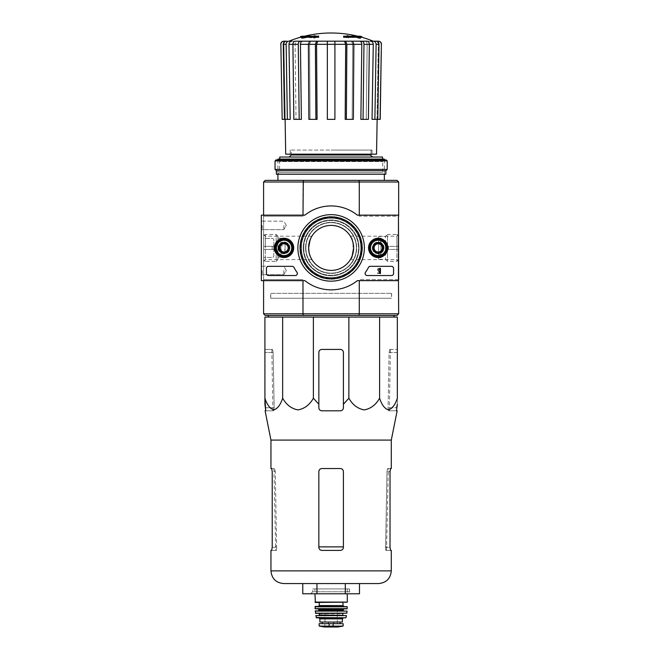 <?xml version="1.0" encoding="UTF-8"?>
<svg xmlns="http://www.w3.org/2000/svg" width="660" height="660" viewBox="0 0 660 660"><rect width="100%" height="100%" fill="white"/><g stroke="black" fill="none" stroke-linecap="round" stroke-linejoin="round"><path stroke-width="0.49" stroke-dasharray="3.3 2.47" d="M348.868 317.08L397.337 317.08L397.337 398.219C395.191 404.811 392.238 408.705 388.476 409.893C384.706 408.73 381.744 404.836 379.599 398.219C375.878 404.811 370.772 408.705 364.254 409.893C357.72 408.73 352.588 404.836 348.868 398.219L348.868 317.08L264.916 317.08L264.916 398.219C267.069 404.836 270.031 408.73 273.801 409.893C277.563 408.705 280.516 404.811 282.653 398.219L282.653 317.08M268.595 317.08L393.649 317.08L268.595 317.08M300.424 36.655L306.628 36.655L306.628 37.265L300.424 37.265M318.64 37.265L318.64 36.82L307.882 36.82A110.468 9.628 90 0 1 308.319 36.044A109.651 71.214 -90 0 1 309.812 35.953A110.781 9.652 -90 0 0 309.268 37.042A110.352 109.939 90 0 0 303.014 38.387A107.233 69.638 90 0 0 301.496 38.478A110.674 110.253 -90 0 1 306.628 37.265M318.64 36.201L318.64 36.82M304.466 36.201A112.571 112.571 0 0 0 302.065 36.82L302.065 36.201L307.882 36.201L307.882 36.82M307.882 36.201A110.468 9.628 90 0 1 308.319 35.434L308.319 36.044M308.319 35.434A109.651 71.214 -90 0 1 309.812 35.343L309.812 35.953M309.812 35.343A110.781 9.652 -90 0 0 309.268 36.424L309.268 37.042M309.268 36.424A110.352 109.939 90 0 0 303.014 37.768L303.014 38.387M303.014 37.768A107.233 69.638 90 0 0 301.496 37.867L301.496 38.478M301.496 37.867A110.674 110.253 -90 0 1 306.628 36.655M343.612 36.201L343.612 37.265M361.828 37.265L355.624 37.265L355.624 36.655L361.828 36.655M355.624 36.655A110.674 110.253 90 0 1 360.748 37.867L360.748 38.478A107.233 69.638 -90 0 0 359.238 38.387A110.352 109.939 -90 0 0 352.976 37.042A110.781 9.652 90 0 0 352.44 35.953A109.651 71.214 90 0 1 353.933 36.044A110.468 9.628 -90 0 1 354.37 36.82L343.612 36.82M355.624 37.265A110.674 110.253 90 0 1 360.748 38.478M360.748 37.867A107.233 69.638 -90 0 0 359.238 37.768L359.238 38.387M359.238 37.768A110.352 109.939 -90 0 0 352.976 36.424L352.976 37.042M352.976 36.424A110.781 9.652 90 0 0 352.44 35.343L352.44 35.953M352.44 35.343A109.651 71.214 90 0 1 353.933 35.434L353.933 36.044M353.933 35.434A110.468 9.628 -90 0 1 354.37 36.201L354.37 36.82M354.37 36.201L360.187 36.201L360.187 36.82A112.571 112.571 0 0 0 357.786 36.201M348.521 35.673L348.521 37.546A108.809 108.809 0 0 0 346.888 37.298L346.888 35.425A110.657 110.657 0 0 1 348.521 35.673L348.521 38.164A108.809 108.809 0 0 0 346.888 37.909L346.888 36.044A110.657 110.657 0 0 1 348.521 36.292M346.888 35.425L346.888 36.044M348.521 37.546L348.521 38.164M346.888 37.298L346.888 37.909M313.731 35.673A110.657 110.657 0 0 1 315.364 35.425L315.364 36.094A109.989 109.989 0 0 1 318.64 35.673L318.64 36.044A109.626 109.626 0 0 0 315.364 36.473L315.364 37.298A108.809 108.809 0 0 0 313.731 37.546L313.731 36.721A109.626 109.626 0 0 0 310.456 37.298L310.456 36.919A109.989 109.989 0 0 1 313.731 36.349L313.731 36.292A110.657 110.657 0 0 1 315.364 36.044L315.364 36.712A109.989 109.989 0 0 1 318.64 36.283L318.64 36.663A109.626 109.626 0 0 0 315.364 37.084L315.364 37.909A108.809 108.809 0 0 0 313.731 38.164L313.731 37.331A109.626 109.626 0 0 0 310.456 37.909L310.456 37.538A109.989 109.989 0 0 1 313.731 36.96L313.731 36.292M313.731 36.349L313.731 36.96M315.364 35.425L315.364 36.044M315.364 36.094L315.364 36.712M318.64 35.673L318.64 36.283M318.64 36.044L318.64 36.663M315.364 36.473L315.364 37.084M315.364 37.298L315.364 37.909M313.731 37.546L313.731 38.164M313.731 36.721L313.731 37.331M310.456 37.298L310.456 37.909M310.456 36.919L310.456 37.538M288.94 41.184C287.191 41.374 286.242 42.413 286.093 44.311C286.242 42.413 287.191 41.374 288.94 41.184L375.218 41.184C377.116 41.374 378.139 42.413 378.304 44.311L376.984 119.369L372.042 119.369L374.946 119.369L372.042 119.369L373.263 44.311C373.106 42.413 372.166 41.374 370.417 41.184L373.263 41.184C375.004 41.374 375.952 42.413 376.109 44.311L379.005 44.311L377.792 119.369M287.034 41.184C285.137 41.374 284.113 42.413 283.948 44.311C284.113 42.413 285.145 41.374 287.034 41.184L283.948 41.184C282.059 41.374 281.036 42.413 280.871 44.311L282.043 119.369M302.626 41.184C301.29 41.374 300.564 42.413 300.448 44.311L301.373 119.369L293.84 119.369L296.018 119.369L293.84 119.369L292.916 44.311C293.032 42.413 293.758 41.374 295.094 41.184L370.417 41.184M381.381 44.311C381.216 42.422 380.193 41.382 378.304 41.184L375.218 41.184C377.108 41.374 378.139 42.413 378.304 44.311L376.159 44.311L374.946 119.369L376.159 44.311C376.01 42.413 375.061 41.374 373.312 41.184C375.061 41.374 376.01 42.413 376.159 44.311L378.304 44.311L376.984 119.369L380.069 119.369L381.521 44.311M364.98 41.184C366.316 41.374 367.042 42.413 367.158 44.311C367.042 42.413 366.316 41.374 364.98 41.184L367.158 41.184C368.495 41.374 369.221 42.413 369.336 44.311L368.412 119.369L360.88 119.369L366.234 119.369L360.88 119.369L361.804 44.311C361.688 42.413 360.962 41.374 359.626 41.184M351.499 41.184L352.679 44.311L351.499 41.184L352.679 41.184L353.859 44.311L353.356 119.369L345.18 119.369L352.176 119.369L345.18 119.369L345.683 44.311L344.503 41.184M317.749 41.184L316.569 44.311L317.072 119.369L310.076 119.369L309.573 44.311L308.393 44.311L309.573 41.184L310.753 41.184L309.573 44.311L310.076 119.369L317.072 119.369L308.897 119.369L308.393 44.311L315.389 44.311L315.892 119.369M286.093 41.184C284.344 41.374 283.396 42.413 283.247 44.311L286.143 44.311C286.3 42.413 287.24 41.374 288.989 41.184L297.272 41.184C295.936 41.374 295.21 42.413 295.094 44.311L296.018 119.369L295.094 44.311C295.21 42.413 295.936 41.374 297.272 41.184M361.804 41.184C363.14 41.374 363.866 42.413 363.982 44.311L369.336 44.311L367.158 44.311L366.234 119.369L367.158 44.311L373.263 44.311M345.683 41.184L346.863 44.311L353.859 44.311L352.679 44.311L352.176 119.369L352.679 44.311L361.804 44.311M327.335 119.369L334.909 119.369L327.335 119.369L327.335 44.311L327.335 119.369L327.335 44.311L334.909 44.311L334.909 119.369L327.335 119.369M345.683 44.311L334.909 44.311L334.909 41.184L334.909 119.369L334.909 41.184M327.335 41.184L327.335 44.311L327.335 41.184M291.835 41.184C290.087 41.374 289.138 42.413 288.989 44.311L290.202 119.369L282.183 119.369M287.306 119.369L286.093 44.311L287.306 119.369M285.268 119.369L283.948 44.311L285.268 119.369M284.46 119.369L283.247 44.311M286.143 44.311L287.364 119.369M288.989 44.311L298.271 44.311L299.195 119.369M298.271 44.311C298.386 42.413 299.112 41.374 300.448 41.184M300.448 44.311L309.573 44.311L310.753 41.184M315.389 44.311L316.569 41.184M346.36 119.369L346.863 44.311M363.058 119.369L363.982 44.311M379.005 44.311C378.856 42.413 377.908 41.374 376.159 41.184M374.888 119.369L376.109 44.311M291.217 150.067L371.036 150.067L291.217 150.067L291.217 154.984L371.036 154.984M265.337 247.904L265.337 236.189L265.337 247.904M310.109 239.819L311.899 236.189L309.078 243.342M309.07 252.409L311.899 259.611C310.736 258.943 309.639 255.04 308.616 247.904A22.514 22.514 0 0 1 342.383 228.401A22.514 22.514 0 0 1 342.383 267.399A22.514 22.514 0 0 1 308.616 247.904A22.514 22.514 0 0 1 342.383 228.401A22.514 22.514 0 0 1 342.383 267.399A22.514 22.514 0 0 1 308.616 247.904A22.514 22.514 0 0 0 342.383 267.399A22.514 22.514 0 0 0 342.383 228.401A22.514 22.514 0 0 0 308.616 247.904A22.514 22.514 0 0 0 342.383 267.399A22.514 22.514 0 0 0 342.383 228.401A22.514 22.514 0 0 0 308.616 247.904A22.514 22.514 0 0 1 342.383 228.401A22.514 22.514 0 0 1 342.383 267.399A22.514 22.514 0 0 1 308.616 247.904M396.916 247.904L396.916 236.189L396.916 247.904M352.135 255.981L350.353 259.611C353.983 260.378 353.966 235.422 350.353 236.189C351.516 236.866 352.613 240.768 353.636 247.904M263.587 280.649L263.587 279.625L302.981 279.625L263.587 279.625L302.981 279.625L263.587 279.625L263.587 216.183L263.587 313.805L265.221 315.447L303.311 315.447L302.981 313.805L359.271 313.805L358.941 315.447L303.311 315.447M358.941 315.447L397.031 315.447L398.665 313.805L398.665 279.625L359.271 279.625L359.271 280.649M398.665 279.625L359.271 279.625L398.665 279.625L398.665 182.003L302.981 182.003L303.311 180.362L358.941 180.362L359.271 216.183L398.459 216.183M277.909 180.362L384.343 180.362L277.909 180.362M358.941 180.362L397.031 180.362L398.665 182.003M302.981 215.152L302.981 216.183L263.587 216.183L263.587 182.003L265.221 180.362L303.311 180.362M299.813 247.904A31.317 31.317 0 0 1 346.78 220.786A31.317 31.317 0 0 1 346.78 275.022A31.317 31.317 0 0 1 299.813 247.904A31.317 31.317 0 0 1 346.78 220.786A31.317 31.317 0 0 1 346.78 275.022A31.317 31.317 0 0 1 299.813 247.904M373.082 247.904A5.115 5.115 0 0 1 380.754 243.474A5.115 5.115 0 0 1 380.754 252.334A5.115 5.115 0 0 1 373.082 247.904A5.115 5.115 0 0 1 380.754 243.474A5.115 5.115 0 0 1 380.754 252.334A5.115 5.115 0 0 1 373.082 247.904M278.933 247.904A5.115 5.115 0 0 1 286.613 243.474A5.115 5.115 0 0 1 286.613 252.334A5.115 5.115 0 0 1 278.933 247.904A5.115 5.115 0 0 1 286.613 243.474A5.115 5.115 0 0 1 286.613 252.334A5.115 5.115 0 0 1 278.933 247.904M263.587 313.805L302.981 313.805L302.981 280.649M398.665 313.805L359.271 313.805L359.271 279.625L398.459 279.625M359.271 215.152L359.271 216.183L398.665 216.183M263.587 215.152L263.587 216.183L302.981 216.183L263.587 216.183L302.981 216.183L302.981 182.003L263.587 182.003M398.665 247.904L398.665 234.44L398.665 247.904M263.587 247.904L263.587 234.44L263.587 247.904M279.823 247.904A4.232 4.232 0 0 1 286.168 244.241A4.232 4.232 0 0 1 286.168 251.567A4.232 4.232 0 0 1 279.823 247.904A4.232 4.232 0 0 1 286.168 244.241A4.232 4.232 0 0 1 286.168 251.567A4.232 4.232 0 0 1 279.823 247.904A4.232 4.232 0 0 1 286.168 244.241A4.232 4.232 0 0 1 286.168 251.567A4.232 4.232 0 0 1 279.823 247.904A4.232 4.232 0 0 1 284.056 243.672A4.232 4.232 0 0 1 288.28 247.904A4.232 4.232 0 0 1 284.056 252.136A4.232 4.232 0 0 1 279.823 247.904M373.972 247.904A4.232 4.232 0 0 1 380.317 244.241A4.232 4.232 0 0 1 380.317 251.567A4.232 4.232 0 0 1 373.972 247.904A4.232 4.232 0 0 1 380.317 244.241A4.232 4.232 0 0 1 380.317 251.567A4.232 4.232 0 0 1 373.972 247.904A4.232 4.232 0 0 1 380.317 244.241A4.232 4.232 0 0 1 380.317 251.567A4.232 4.232 0 0 1 373.972 247.904A4.232 4.232 0 0 1 378.197 243.672A4.232 4.232 0 0 1 382.429 247.904A4.232 4.232 0 0 1 378.197 252.136A4.232 4.232 0 0 1 373.972 247.904M300.424 247.904A30.698 30.698 0 0 1 346.475 221.314A30.698 30.698 0 0 1 346.475 274.494A30.698 30.698 0 0 1 300.424 247.904A30.698 30.698 0 0 1 346.475 221.314A30.698 30.698 0 0 1 346.475 274.494A30.698 30.698 0 0 1 300.424 247.904A30.698 30.698 0 0 1 346.475 221.314A30.698 30.698 0 0 1 346.475 274.494A30.698 30.698 0 0 1 300.424 247.904A30.698 30.698 0 0 1 346.475 221.314A30.698 30.698 0 0 1 346.475 274.494A30.698 30.698 0 0 1 300.424 247.904A30.698 30.698 0 0 1 346.475 221.314A30.698 30.698 0 0 1 346.475 274.494A30.698 30.698 0 0 1 300.424 247.904M277.909 159.893L277.909 174.224L384.343 174.224L277.909 174.224L279.576 172.557L382.676 172.557L279.576 172.557L279.576 161.56L382.676 161.56L279.576 161.56L277.909 159.893L384.343 159.893L277.909 159.893M277.909 159.076L384.343 159.076M289.171 157.03L373.082 157.03L289.171 157.03M279.757 157.03L382.495 157.03M279.757 159.076L382.495 159.076L279.757 159.076M285.714 154.168L376.538 154.168M331.122 154.168L372.058 154.168L331.122 154.168M331.122 150.067L372.058 150.067L331.122 150.067M265.749 410.817L273.628 410.817L272.893 410.817L273.628 410.817L274.147 407.748L273.158 352.489L272.539 349.421L264.916 349.421L264.916 352.489L264.916 349.421L272.539 349.421L273.158 352.489L274.147 407.748L273.628 410.817L265.097 410.817M318.846 404.25L318.846 352.489A3.069 3.069 0 0 1 321.915 349.421C320.059 349.594 319.036 350.617 318.846 352.489L318.846 404.25L313.385 398.219C309.672 404.811 304.557 408.705 298.039 409.893C291.505 408.73 286.382 404.836 282.653 398.219M313.385 398.219L313.385 317.08M379.599 398.219L379.599 317.08M397.337 352.489L397.337 404.25L397.337 349.421L397.337 352.489L389.095 352.489L389.713 349.421L389.095 352.489L388.105 407.748L388.624 410.817L389.359 410.817L388.624 410.817L388.105 407.748L389.095 352.489L397.337 352.489M348.868 398.219L343.406 404.25L343.406 352.489C343.216 350.617 342.193 349.594 340.337 349.421A3.069 3.069 0 0 1 343.406 352.489L343.406 404.25M321.915 349.421L340.337 349.421C342.193 349.594 343.216 350.617 343.406 352.489L343.406 407.748C343.225 409.604 342.202 410.627 340.337 410.817L321.915 410.817C320.05 410.627 319.027 409.604 318.846 407.748C319.036 409.621 320.059 410.644 321.915 410.817C320.059 410.644 319.036 409.621 318.846 407.748L318.846 352.489C319.036 350.617 320.059 349.594 321.915 349.421L340.337 349.421L321.915 349.421M359.486 593.794L316.948 593.794L316.948 583.564L345.304 583.564L302.767 583.564L359.486 583.564M318.846 471.603L318.846 547.33L318.846 471.603C319.036 469.73 320.059 468.707 321.915 468.534C320.059 468.707 319.036 469.73 318.846 471.603L318.846 547.33C319.036 549.202 320.059 550.226 321.915 550.407C320.059 550.226 319.036 549.202 318.846 547.33C319.036 549.211 320.059 550.234 321.915 550.407L340.337 550.407C342.193 550.226 343.216 549.202 343.406 547.33C343.216 549.202 342.193 550.226 340.337 550.407C342.193 550.234 343.216 549.202 343.406 547.33L343.406 471.603C343.216 469.73 342.193 468.707 340.337 468.534C342.193 468.707 343.216 469.73 343.406 471.603L343.406 547.33L343.406 471.603C343.216 469.73 342.193 468.707 340.337 468.534L321.915 468.534C320.059 468.707 319.036 469.73 318.846 471.603M271.664 550.407L276.482 550.407L276.631 546.876L276.482 550.407L270.955 550.407M270.955 468.534L274.642 468.534L271.664 468.534L272.217 471.603L275.286 471.603L276.631 546.876L275.286 471.603L274.642 468.534L275.286 471.603L272.217 471.603L272.217 547.33L276.647 547.33L272.217 547.33M385.621 546.876L386.966 471.603L385.605 547.33L385.621 546.876L386.983 546.876L385.621 546.876M387.61 468.534L386.966 471.603L387.61 468.534L390.588 468.534L387.61 468.534M385.77 550.407L385.605 547.33L385.77 550.407L390.588 550.407L385.77 550.407M391.298 550.407L390.588 550.407L390.035 547.33L385.605 547.33L390.035 547.33L390.035 471.603L386.966 471.603L390.035 471.603M390.588 468.534L391.298 468.534M397.155 410.817L388.624 410.817L396.503 410.817L396.627 407.748L388.105 407.748L396.627 407.748M270.955 440.088L391.298 440.088M389.713 349.421L397.337 349.421L389.713 349.421M340.337 410.817C342.193 410.644 343.216 409.621 343.406 407.748C343.216 409.621 342.193 410.644 340.337 410.817M316.948 593.794L302.767 593.794M345.304 593.794L345.304 583.564M312.708 588.91L349.544 588.91L312.708 588.91L312.708 591.748L349.544 591.748L312.708 591.748L310.662 593.794L351.59 593.794L310.662 593.794M270.649 298.254L391.603 298.254L270.649 298.254L270.649 293.337L391.603 293.337L270.649 293.337M270.748 293.337L391.504 293.337L270.748 293.337L270.748 298.254L391.504 298.254L270.748 298.254M398.459 280.649L398.459 215.152L357.357 215.152A41.959 41.959 0 0 0 304.895 215.152L261.335 215.152L261.335 280.649L304.895 280.649A41.959 41.959 0 0 0 357.357 280.649L398.459 280.649L398.459 215.152L357.357 215.152A41.959 41.959 0 0 0 304.895 215.152L261.335 215.152L261.335 280.649L304.895 280.649A41.959 41.959 0 0 0 357.357 280.649L398.459 280.649L357.357 280.649A41.959 41.959 0 0 1 304.895 280.649L261.335 280.649L261.335 215.152L304.895 215.152A41.959 41.959 0 0 1 357.357 215.152L398.459 215.152L398.459 280.649M261.335 225.39L261.335 230.505L261.335 225.39M261.335 270.418L261.335 275.534L261.335 270.418M372.314 247.904A5.882 5.882 0 0 0 381.142 252.995A5.882 5.882 0 0 0 381.142 242.806A5.882 5.882 0 0 0 372.314 247.904A5.882 5.882 0 0 1 381.142 242.806A5.882 5.882 0 0 1 381.142 252.995A5.882 5.882 0 0 1 372.314 247.904M278.165 247.904A5.882 5.882 0 0 0 286.993 252.995A5.882 5.882 0 0 0 286.993 242.806A5.882 5.882 0 0 0 278.165 247.904A5.882 5.882 0 0 1 286.993 242.806A5.882 5.882 0 0 1 286.993 252.995A5.882 5.882 0 0 1 278.165 247.904M393.343 273.488L393.343 268.373A2.046 2.046 0 0 0 391.298 266.326L370.078 266.326A2.046 2.046 0 0 0 368.272 267.415A41.959 41.959 0 0 1 365.26 272.299A2.046 2.046 0 0 0 366.927 275.534L391.298 275.534A2.046 2.046 0 0 0 393.343 273.488L393.343 268.373A2.046 2.046 0 0 0 391.298 266.326L370.078 266.326A2.046 2.046 0 0 0 368.272 267.415A41.959 41.959 0 0 1 365.26 272.299A2.046 2.046 0 0 0 366.927 275.534L391.298 275.534A2.046 2.046 0 0 0 393.343 273.488M268.496 275.534L295.07 275.534A2.046 2.046 0 0 0 296.744 272.299A42.166 42.166 0 0 1 293.758 267.424A2.046 2.046 0 0 0 291.943 266.326L268.496 266.326A2.046 2.046 0 0 0 266.45 268.373L266.45 273.488A2.046 2.046 0 0 0 268.496 275.534L295.07 275.534A2.046 2.046 0 0 0 296.744 272.299A42.166 42.166 0 0 1 293.758 267.424A2.046 2.046 0 0 0 291.943 266.326L268.496 266.326A2.046 2.046 0 0 0 266.45 268.373L266.45 273.488A2.046 2.046 0 0 0 268.496 275.534A2.046 2.046 0 0 1 266.45 273.488L266.45 268.373A2.046 2.046 0 0 1 268.496 266.326L292.174 266.326A2.046 2.046 0 0 1 293.98 267.415A41.959 41.959 0 0 0 296.992 272.299A2.046 2.046 0 0 1 295.325 275.534L268.496 275.534M297.866 247.904A33.256 33.256 0 0 0 347.754 276.705A33.256 33.256 0 0 0 347.754 219.103A33.256 33.256 0 0 0 297.866 247.904M368.552 247.904A9.644 9.644 0 0 0 383.023 256.253A9.644 9.644 0 0 0 383.023 239.547A9.644 9.644 0 0 0 368.552 247.904M274.411 247.904A9.644 9.644 0 0 0 288.874 256.253A9.644 9.644 0 0 0 288.874 239.547A9.644 9.644 0 0 0 274.411 247.904M274.948 247.904A9.108 9.108 0 0 0 288.61 255.791A9.108 9.108 0 0 0 288.61 240.017A9.108 9.108 0 0 0 274.948 247.904M278.528 247.904A5.527 5.527 0 0 0 286.811 252.689A5.527 5.527 0 0 0 286.811 243.119A5.527 5.527 0 0 0 278.528 247.904A5.527 5.527 0 0 1 286.811 243.119A5.527 5.527 0 0 1 286.811 252.689A5.527 5.527 0 0 1 278.528 247.904M369.088 247.904A9.108 9.108 0 0 0 382.75 255.791A9.108 9.108 0 0 0 382.75 240.017A9.108 9.108 0 0 0 369.088 247.904M372.677 247.904A5.527 5.527 0 0 0 380.96 252.689A5.527 5.527 0 0 0 380.96 243.119A5.527 5.527 0 0 0 372.677 247.904A5.527 5.527 0 0 1 380.96 243.119A5.527 5.527 0 0 1 380.96 252.689A5.527 5.527 0 0 1 372.677 247.904M300.127 247.904A30.995 30.995 0 0 0 346.624 274.75A30.995 30.995 0 0 0 346.624 221.059A30.995 30.995 0 0 0 300.127 247.904A30.995 30.995 0 0 0 346.624 274.75A30.995 30.995 0 0 0 346.624 221.059A30.995 30.995 0 0 0 300.127 247.904A30.995 30.995 0 0 1 346.624 221.059A30.995 30.995 0 0 1 346.624 274.75A30.995 30.995 0 0 1 300.127 247.904M283.849 270.418L283.849 274.651L283.849 270.418M262.218 270.418L262.218 274.651L262.218 270.418M283.849 225.39L283.849 229.622L283.849 225.39M262.218 225.39L262.218 229.622L262.218 225.39M380.366 273.488L378.271 269.882A0.61 0.61 0 0 1 378.667 269A0.61 0.61 0 0 1 379.426 269.602L380.045 269.602A1.229 1.229 0 0 0 378.493 268.414A1.229 1.229 0 0 0 377.751 270.212L379.615 272.869L377.586 272.869L377.586 273.488L380.366 273.488L378.271 269.882A0.61 0.61 0 0 1 378.667 269A0.61 0.61 0 0 1 379.426 269.602L380.045 269.602A1.229 1.229 0 0 0 378.493 268.414A1.229 1.229 0 0 0 377.751 270.212L379.615 272.869L377.586 272.869L377.586 273.488L380.366 273.488M374.104 250.264L378.197 252.632L382.297 250.264L382.297 245.536L378.197 243.177L374.104 245.536L374.104 250.264A4.727 4.727 0 0 0 382.297 250.264A4.727 4.727 0 0 0 378.197 243.177A4.727 4.727 0 0 0 374.104 250.264L374.104 245.536L378.197 243.177L382.297 245.536L382.297 250.264L380.242 251.452A4.092 4.092 0 0 0 380.242 244.357A4.092 4.092 0 0 0 374.104 247.904A4.092 4.092 0 0 0 376.15 251.452L374.104 250.264M378.197 240.224A7.673 7.673 0 0 0 371.555 251.74A7.673 7.673 0 0 0 384.846 251.74A7.673 7.673 0 0 0 378.197 240.224M378.197 239.2A8.695 8.695 0 0 0 370.664 252.252A8.695 8.695 0 0 0 385.729 252.252A8.695 8.695 0 0 0 378.197 239.2A8.695 8.695 0 0 0 370.664 252.252A8.695 8.695 0 0 0 385.729 252.252A8.695 8.695 0 0 0 378.197 239.2M378.197 239.456A8.44 8.44 0 0 0 370.887 252.12A8.44 8.44 0 0 0 385.514 252.12A8.44 8.44 0 0 0 378.197 239.456M378.197 242.682A5.222 5.222 0 0 0 373.684 250.511A5.222 5.222 0 0 0 382.717 250.511A5.222 5.222 0 0 0 378.197 242.682M378.197 242.789A5.115 5.115 0 0 0 373.766 250.462A5.115 5.115 0 0 0 382.627 250.462A5.115 5.115 0 0 0 378.197 242.789A5.115 5.115 0 0 0 373.766 250.462A5.115 5.115 0 0 0 382.627 250.462A5.115 5.115 0 0 0 378.197 242.789M378.197 243.787A4.117 4.117 0 0 0 374.641 249.959A4.117 4.117 0 0 0 381.76 249.959A4.117 4.117 0 0 0 378.197 243.787M376.15 251.452A4.092 4.092 0 0 0 380.242 251.452L378.197 252.632L376.15 251.452M279.955 250.264L284.056 252.632L288.148 250.264L288.148 245.536L284.056 243.177L279.955 245.536L279.955 250.264A4.727 4.727 0 0 0 288.148 250.264A4.727 4.727 0 0 0 284.056 243.177A4.727 4.727 0 0 0 279.955 250.264L279.955 245.536L284.056 243.177L288.148 245.536L288.148 250.264L286.102 251.452A4.092 4.092 0 0 0 286.102 244.357A4.092 4.092 0 0 0 279.955 247.904A4.092 4.092 0 0 0 282.001 251.452L279.955 250.264M284.056 240.224A7.673 7.673 0 0 0 277.406 251.74A7.673 7.673 0 0 0 290.697 251.74A7.673 7.673 0 0 0 284.056 240.224M284.056 239.2A8.695 8.695 0 0 0 276.515 252.252A8.695 8.695 0 0 0 291.588 252.252A8.695 8.695 0 0 0 284.056 239.2A8.695 8.695 0 0 0 276.515 252.252A8.695 8.695 0 0 0 291.588 252.252A8.695 8.695 0 0 0 284.056 239.2M284.056 239.456A8.44 8.44 0 0 0 276.738 252.12A8.44 8.44 0 0 0 291.365 252.12A8.44 8.44 0 0 0 284.056 239.456M284.056 242.682A5.222 5.222 0 0 0 279.535 250.511A5.222 5.222 0 0 0 288.568 250.511A5.222 5.222 0 0 0 284.056 242.682M284.056 242.789A5.115 5.115 0 0 0 279.617 250.462A5.115 5.115 0 0 0 288.486 250.462A5.115 5.115 0 0 0 284.056 242.789A5.115 5.115 0 0 0 279.617 250.462A5.115 5.115 0 0 0 288.486 250.462A5.115 5.115 0 0 0 284.056 242.789M284.056 243.787A4.117 4.117 0 0 0 280.492 249.959A4.117 4.117 0 0 0 287.611 249.959A4.117 4.117 0 0 0 284.056 243.787M282.001 251.452A4.092 4.092 0 0 0 286.102 251.452L284.056 252.632L282.001 251.452M391.504 266.326A2.046 2.046 0 0 1 393.55 268.373L393.55 273.488A2.046 2.046 0 0 1 391.504 275.534L367.183 275.534A2.046 2.046 0 0 1 365.508 272.299A42.166 42.166 0 0 0 368.495 267.424A2.046 2.046 0 0 1 370.31 266.326L391.504 266.326M379.838 268.373L380.449 268.373L380.449 273.488L379.838 273.488L379.838 269.371L379.219 269.396L379.838 268.373M378.197 256.6A8.695 8.695 0 0 1 370.664 243.556A8.695 8.695 0 0 1 385.729 243.556A8.695 8.695 0 0 1 378.197 256.6M378.197 256.344A8.44 8.44 0 0 1 370.887 243.68A8.44 8.44 0 0 1 385.514 243.68A8.44 8.44 0 0 1 378.197 256.344M378.197 253.118A5.222 5.222 0 0 1 373.684 245.297A5.222 5.222 0 0 1 382.717 245.297A5.222 5.222 0 0 1 378.197 253.118M378.197 253.019A5.115 5.115 0 0 1 373.766 245.347A5.115 5.115 0 0 1 382.627 245.347A5.115 5.115 0 0 1 378.197 253.019A5.115 5.115 0 0 1 373.766 245.347A5.115 5.115 0 0 1 382.627 245.347A5.115 5.115 0 0 1 378.197 253.019M378.197 252.013A4.117 4.117 0 0 1 374.641 245.85A4.117 4.117 0 0 1 381.76 245.85A4.117 4.117 0 0 1 378.197 252.013M284.056 256.6A8.695 8.695 0 0 1 276.515 243.556A8.695 8.695 0 0 1 291.588 243.556A8.695 8.695 0 0 1 284.056 256.6M284.056 256.344A8.44 8.44 0 0 1 276.738 243.68A8.44 8.44 0 0 1 291.365 243.68A8.44 8.44 0 0 1 284.056 256.344M284.056 253.118A5.222 5.222 0 0 1 279.535 245.297A5.222 5.222 0 0 1 288.568 245.297A5.222 5.222 0 0 1 284.056 253.118M284.056 253.019A5.115 5.115 0 0 1 279.617 245.347A5.115 5.115 0 0 1 288.486 245.347A5.115 5.115 0 0 1 284.056 253.019A5.115 5.115 0 0 1 279.617 245.347A5.115 5.115 0 0 1 288.486 245.347A5.115 5.115 0 0 1 284.056 253.019M284.056 252.013A4.117 4.117 0 0 1 280.492 245.85A4.117 4.117 0 0 1 287.611 245.85A4.117 4.117 0 0 1 284.056 252.013M276.07 159.893L386.183 159.893M275.047 160.916L387.205 160.916M275.047 169.414L387.205 169.414M276.375 170.742L385.877 170.742M276.375 174.224L385.877 174.224M285.079 249.95L285.079 245.858L285.079 249.95L273.817 249.95L273.817 245.858L273.817 249.95M273.817 246.37L263.587 246.37L273.817 246.37L263.587 246.37L263.587 238.384L272.184 238.384A1.633 1.633 0 0 1 273.817 240.025L273.817 249.439L263.587 249.439L273.817 249.439L263.587 249.439L263.587 238.384L272.184 238.384A1.633 1.633 0 0 1 273.817 240.025L273.817 246.37L263.587 246.37L263.587 257.416L263.587 249.439L273.817 249.439L273.817 255.783A1.633 1.633 0 0 1 272.184 257.416L263.587 257.416L272.184 257.416A1.633 1.633 0 0 0 273.817 255.783L273.817 246.37M263.587 259.611L263.587 236.189L263.587 259.611L265.337 261.368L265.337 234.44L265.337 261.368L276.161 261.368L276.161 234.44L276.161 261.368L277.909 259.611L277.909 236.189L277.909 259.611M285.079 252.202L285.079 243.606L285.079 252.202L280.978 252.202L280.978 243.606L280.978 252.202M280.978 257.623L280.978 238.177L280.978 257.623L277.909 257.623L277.909 238.177L277.909 257.623M398.665 236.189L398.665 259.611L398.665 236.189L396.916 234.44L396.916 261.368L396.916 234.44L387.527 234.44L387.527 261.368L387.527 234.44L385.522 236.445L385.522 259.363L385.522 236.445L378.609 236.445L378.609 259.363L378.609 236.445M398.665 246.37L398.665 249.439L398.665 246.37L388.435 246.37L388.435 249.439L398.665 249.439L388.435 249.439L388.435 246.37L398.665 246.37M378.609 238.078L378.609 257.73L378.609 238.078L380.96 238.078L380.96 257.73L380.96 238.078M380.96 241.453L380.96 254.347L380.96 241.453L378.609 241.453L378.609 254.347L378.609 241.453M319.102 625.82L329.134 626.389L342.895 626.117M319.102 623.675L343.15 623.675M328.226 622.042L340.048 622.042L328.226 622.042L328.226 623.675L340.048 623.675L328.226 623.675M319.869 622.042L342.383 622.042M314.96 588.91L347.292 588.91L314.96 588.91L314.96 593.794M315.364 602.489L346.888 602.489M319.258 602.489L342.994 602.489L319.258 602.489M318.433 606.383L343.819 606.383L318.433 606.383M315.364 606.383L346.879 606.383M318.029 608.833L347.036 608.833M318.64 610.888L343.612 610.888L318.64 610.888M315.381 610.888L346.871 610.888M315.612 613.338L346.64 613.338M319.052 613.338L343.2 613.338L319.052 613.338M319.052 615.384L343.2 615.384M316 615.384L346.252 615.384M316.585 617.842L345.667 617.842M318.846 617.842L343.406 617.842L318.846 617.842M324.984 608.635L337.268 608.635L324.984 608.635L324.984 623.774L337.268 623.774L324.984 623.774L324.679 626.728L337.573 626.728L324.316 626.992L337.936 626.992M316.569 44.311L327.335 44.311M283.948 44.311L286.093 44.311L283.948 44.311M300.836 247.904A30.294 30.294 0 0 1 346.269 221.669A30.294 30.294 0 0 1 346.269 274.139A30.294 30.294 0 0 1 300.836 247.904A30.294 30.294 0 0 1 346.269 221.669A30.294 30.294 0 0 1 346.269 274.139A30.294 30.294 0 0 1 300.836 247.904M301.108 247.904A30.014 30.014 0 0 1 346.137 221.909A30.014 30.014 0 0 1 346.137 273.9A30.014 30.014 0 0 1 301.108 247.904A30.014 30.014 0 0 1 346.137 221.909A30.014 30.014 0 0 1 346.137 273.9A30.014 30.014 0 0 1 301.108 247.904M301.397 247.904A29.725 29.725 0 0 1 345.988 222.156A29.725 29.725 0 0 1 345.988 273.644A29.725 29.725 0 0 1 301.397 247.904A29.725 29.725 0 0 1 345.988 222.156A29.725 29.725 0 0 1 345.988 273.644A29.725 29.725 0 0 1 301.397 247.904M303.204 247.904A27.918 27.918 0 0 1 345.089 223.724A27.918 27.918 0 0 1 345.089 272.085A27.918 27.918 0 0 1 303.204 247.904A27.918 27.918 0 0 1 345.089 223.724A27.918 27.918 0 0 1 345.089 272.085A27.918 27.918 0 0 1 303.204 247.904M303.781 247.904A27.34 27.34 0 0 1 344.792 224.227A27.34 27.34 0 0 1 344.792 271.582A27.34 27.34 0 0 1 303.781 247.904A27.34 27.34 0 0 1 344.792 224.227A27.34 27.34 0 0 1 344.792 271.582A27.34 27.34 0 0 1 303.781 247.904M305.588 247.904A25.534 25.534 0 0 1 343.893 225.786A25.534 25.534 0 0 1 343.893 270.014A25.534 25.534 0 0 1 305.588 247.904A25.534 25.534 0 0 1 343.893 225.786A25.534 25.534 0 0 1 343.893 270.014A25.534 25.534 0 0 1 305.588 247.904M305.885 247.904A25.245 25.245 0 0 1 343.745 226.042A25.245 25.245 0 0 1 343.745 269.767A25.245 25.245 0 0 1 305.885 247.904A25.245 25.245 0 0 1 343.745 226.042A25.245 25.245 0 0 1 343.745 269.767A25.245 25.245 0 0 1 305.885 247.904M318.846 546.876L343.406 546.876M276.631 546.876L275.269 546.876L276.631 546.876M270.955 570.867L391.298 570.867M274.147 407.748L265.625 407.748L274.147 407.748M273.158 352.489L264.916 352.489L273.158 352.489M272.184 246.37L272.184 249.439L272.184 246.37M329.134 626.389L329.134 623.675M333.118 626.389L333.118 623.675M314.96 602.085L347.292 602.085M319.258 605.558L342.994 605.558M314.96 606.796L347.292 606.796M315.01 608.644L347.242 608.644M319.052 609.856L343.2 609.856M319.052 610.475L343.2 610.475M315.175 611.111L347.077 611.111M315.406 613.165L346.846 613.165M319.457 613.75L342.796 613.75M319.457 614.98L342.796 614.98M315.802 615.631L346.45 615.631M316.181 617.521L346.063 617.521M319.869 618.865L342.383 618.865M334.026 623.675L334.026 622.042M333.696 623.675L333.696 622.042M328.556 623.675L328.556 622.042M319.358 626.117L320.611 626.117M371.036 150.067L371.036 154.168M263.587 261.368L265.337 259.611L311.899 259.611M263.587 234.44L265.337 236.189L311.899 236.189M350.353 259.611L396.916 259.611L398.665 261.368M350.353 236.189L396.916 236.189L398.665 234.44M384.343 159.893L384.343 174.224L382.676 172.557L382.676 161.56L384.343 159.893M290.194 150.067L290.194 154.168M372.058 150.067L372.058 154.168M273.9 468.534L275.715 550.407M386.537 550.407L388.352 468.534M389.359 410.817L390.431 349.421M272.893 410.817L271.821 349.421M349.544 588.91L349.544 591.748L351.59 593.794M391.603 293.337L391.603 298.254M391.504 293.337L391.504 298.254M286.291 270.418L283.849 266.186L262.218 266.186L261.335 265.303L262.218 266.186L283.849 266.186L286.291 270.418L283.849 274.651L262.218 274.651L261.335 275.534L262.218 274.651L283.849 274.651L286.291 270.418M286.291 225.39L283.849 221.158L262.218 221.158L261.335 220.275L262.218 221.158L283.849 221.158L286.291 225.39L283.849 229.622L262.218 229.622L261.335 230.505L262.218 229.622L283.849 229.622L286.291 225.39M273.817 245.858L285.079 245.858M280.978 243.606L285.079 243.606M277.909 238.177L280.978 238.177M277.909 236.189L276.161 234.44L265.337 234.44L263.587 236.189M398.665 259.611L396.916 261.368L387.527 261.368L385.522 259.363L378.609 259.363M380.96 257.73L378.609 257.73M380.96 254.347L378.609 254.347M347.292 588.91L347.292 593.794M337.268 608.635L337.268 623.774L337.879 627"/><path stroke-width="0.99" d="M282.653 317.08L264.916 317.08L264.916 398.219C267.061 404.811 270.014 408.705 273.776 409.893C277.546 408.73 280.508 404.836 282.653 398.219C286.366 404.811 291.481 408.705 297.998 409.893C304.532 408.73 309.664 404.836 313.385 398.219L313.385 317.08L282.653 317.08L282.653 398.219M313.385 398.219L318.846 404.25L318.846 407.748C319.019 409.604 320.05 410.627 321.915 410.817L340.337 410.817C342.202 410.627 343.225 409.604 343.406 407.748L343.406 404.25L348.868 398.219C352.58 404.811 357.695 408.705 364.204 409.893C370.738 408.73 375.87 404.836 379.599 398.219C381.736 404.811 384.689 408.705 388.451 409.893C392.221 408.73 395.183 404.836 397.337 398.219L397.337 317.08L313.385 317.08M300.424 37.265L318.64 37.265L318.64 36.655L300.424 36.655L300.424 37.265A112.571 112.571 0 0 0 288.981 41.184L288.94 41.184M318.64 36.655L318.64 36.201L302.065 36.201A112.571 112.571 0 0 0 300.424 36.655M361.828 36.655A112.571 112.571 0 0 0 360.187 36.201L343.612 36.201L343.612 37.265L361.828 37.265L361.828 36.655L343.612 36.655M364.98 41.184L297.272 41.184M280.871 44.311L282.183 119.369L280.871 44.311C281.036 42.413 282.059 41.374 283.948 41.184L287.034 41.184M300.448 41.184L295.094 41.184C293.758 41.374 293.032 42.413 292.916 44.311L293.84 119.369L301.373 119.369L300.448 44.311C300.564 42.413 301.29 41.374 302.626 41.184L300.448 41.184C299.112 41.374 298.386 42.413 298.271 44.311L288.989 44.311L290.202 119.369L287.364 119.369L286.143 44.311L283.247 44.311L284.46 119.369L287.364 119.369M310.753 41.184L302.626 41.184M316.569 41.184L309.573 41.184L308.393 44.311L308.897 119.369L317.072 119.369L316.569 44.311L317.749 41.184L316.569 41.184L315.389 44.311L300.448 44.311M344.503 41.184L345.683 44.311L345.18 119.369L353.356 119.369L353.859 44.311L352.679 41.184L317.749 41.184M359.626 41.184C360.962 41.374 361.688 42.413 361.804 44.311L360.88 119.369L368.412 119.369L369.336 44.311C369.221 42.413 368.495 41.374 367.158 41.184L351.499 41.184M370.417 41.184C372.166 41.374 373.106 42.413 373.263 44.311L372.042 119.369L380.209 119.369L381.381 44.311C381.216 42.413 380.193 41.374 378.304 41.184L373.263 41.184A112.571 112.571 0 0 0 361.828 37.265M381.381 44.311L380.069 119.369M376.159 41.184C377.908 41.374 378.856 42.413 379.005 44.311L376.109 44.311L374.888 119.369M377.792 119.369L379.005 44.311M376.109 44.311C375.952 42.413 375.004 41.374 373.263 41.184M373.263 44.311L363.982 44.311L363.058 119.369M363.982 44.311C363.866 42.413 363.14 41.374 361.804 41.184M361.804 44.311L346.863 44.311L346.36 119.369M346.863 44.311L345.683 41.184M327.335 119.369L334.909 119.369L334.909 44.311L327.335 44.311L327.335 119.369M334.909 41.184L334.909 44.311L345.683 44.311M327.335 44.311L327.335 41.184L327.335 44.311L316.569 44.311M315.892 119.369L315.389 44.311M299.195 119.369L298.271 44.311M288.989 41.184C287.24 41.374 286.3 42.413 286.143 44.311M288.989 44.311C289.138 42.413 290.087 41.374 291.835 41.184M283.247 44.311C283.396 42.413 284.344 41.374 286.093 41.184M282.183 119.369L284.46 119.369M291.217 154.168L291.217 154.984L289.171 157.03M309.078 243.342L308.616 247.904L310.109 239.819M308.616 247.904A22.514 22.514 0 0 1 342.383 228.401A22.514 22.514 0 0 1 342.383 267.399A22.514 22.514 0 0 1 308.616 247.904L309.07 252.409M353.636 247.904L352.135 255.981M398.459 279.625L398.665 313.805L397.031 315.447L265.221 315.447L263.587 313.805L263.587 280.649M358.941 315.447L359.271 313.805L302.981 313.805L303.311 315.447M358.941 180.362L397.031 180.362L398.665 182.003L359.271 182.003L358.941 180.362L303.311 180.362L302.981 215.152M359.271 215.152L359.271 182.003L263.587 182.003L263.587 215.152M303.311 180.362L265.221 180.362L263.587 182.003M302.981 280.649L302.981 313.805L263.587 313.805M359.271 280.649L359.271 313.805L398.665 313.805M398.459 216.183L398.665 279.625M398.665 182.003L398.665 216.183M384.343 159.893L384.343 159.076L277.909 159.076L277.909 159.893M277.909 174.224L277.909 180.362M382.495 159.076L382.495 157.03L279.757 157.03L279.757 159.076M377.14 119.369L376.538 154.168L285.714 154.168L285.112 119.369M268.595 317.08L267.803 315.315M264.916 404.25L264.916 398.219L265.749 410.817L264.916 404.25M379.599 398.219L379.599 317.08M348.868 398.219L348.868 317.08M343.406 404.25L343.406 352.489A3.069 3.069 0 0 0 340.337 349.421L321.915 349.421A3.069 3.069 0 0 0 318.846 352.489L318.846 404.25M345.304 593.794L359.486 593.794L359.486 583.564L378.609 583.564L283.643 583.564L316.948 583.564L316.948 593.794L345.304 593.794L345.304 583.564M271.664 550.407L272.217 547.33L271.664 550.407L270.955 550.407L270.955 570.867C271.705 578.581 275.938 582.805 283.643 583.564M343.406 471.603C343.216 469.73 342.193 468.707 340.337 468.534L321.915 468.534C320.059 468.707 319.036 469.73 318.846 471.603L318.846 547.33C319.036 549.202 320.059 550.234 321.915 550.407L340.337 550.407C342.193 550.234 343.216 549.211 343.406 547.33L343.406 471.603M272.217 547.33L272.217 471.603L271.664 468.534L270.955 468.534L270.955 440.088L265.097 410.817L265.749 410.817M390.035 471.603L390.588 468.534L390.035 471.603L390.035 547.33L390.588 550.407L391.298 550.407L391.298 570.867L270.955 570.867M270.955 440.088L391.298 440.088L391.298 468.534L390.588 468.534M396.627 407.748L397.337 404.25L396.503 410.817L397.155 410.817L391.298 440.088M316.948 593.794L302.767 593.794L302.767 583.564M398.459 215.152L398.459 280.649L357.357 280.649A41.959 41.959 0 0 1 304.895 280.649L261.335 280.649L261.335 215.152L304.895 215.152A41.959 41.959 0 0 1 357.357 215.152L398.459 215.152M274.411 247.904A9.644 9.644 0 0 1 288.874 239.547A9.644 9.644 0 0 1 288.874 256.253A9.644 9.644 0 0 1 274.411 247.904M368.552 247.904A9.644 9.644 0 0 1 383.023 239.547A9.644 9.644 0 0 1 383.023 256.253A9.644 9.644 0 0 1 368.552 247.904M297.866 247.904A33.256 33.256 0 0 1 347.754 219.103A33.256 33.256 0 0 1 347.754 276.705A33.256 33.256 0 0 1 297.866 247.904M391.504 266.326A2.046 2.046 0 0 1 393.55 268.373L393.55 273.488A2.046 2.046 0 0 1 391.504 275.534L367.183 275.534A2.046 2.046 0 0 1 365.508 272.299A42.166 42.166 0 0 0 368.495 267.424A2.046 2.046 0 0 1 370.31 266.326L391.504 266.326M292.174 266.326A2.046 2.046 0 0 1 293.98 267.415A41.959 41.959 0 0 0 296.992 272.299A2.046 2.046 0 0 1 295.325 275.534L268.496 275.534A2.046 2.046 0 0 1 266.45 273.488L266.45 268.373A2.046 2.046 0 0 1 268.496 266.326L292.174 266.326M274.948 247.904A9.108 9.108 0 0 1 288.61 240.017A9.108 9.108 0 0 1 288.61 255.791A9.108 9.108 0 0 1 274.948 247.904M369.088 247.904A9.108 9.108 0 0 1 382.75 240.017A9.108 9.108 0 0 1 382.75 255.791A9.108 9.108 0 0 1 369.088 247.904M300.127 247.904A30.995 30.995 0 0 1 346.624 221.059A30.995 30.995 0 0 1 346.624 274.75A30.995 30.995 0 0 1 300.127 247.904M379.838 268.373L380.449 268.373L380.449 273.488L379.838 273.488L379.838 269.371L379.219 269.396L379.838 268.373M374.104 245.536L378.197 243.177L382.297 245.536L382.297 250.264L378.197 252.632L374.104 250.264L374.104 245.536A4.727 4.727 0 0 1 382.297 245.536A4.727 4.727 0 0 1 378.197 252.632A4.727 4.727 0 0 1 374.104 245.536L374.104 250.264L378.197 252.632L382.297 250.264L382.297 245.536L380.242 244.357A4.092 4.092 0 0 1 380.242 251.452A4.092 4.092 0 0 1 374.104 247.904A4.092 4.092 0 0 1 376.15 244.357L374.104 245.536M378.197 255.577A7.673 7.673 0 0 1 371.555 244.068A7.673 7.673 0 0 1 384.846 244.068A7.673 7.673 0 0 1 378.197 255.577M378.197 256.6A8.695 8.695 0 0 1 370.664 243.556A8.695 8.695 0 0 1 385.729 243.556A8.695 8.695 0 0 1 378.197 256.6M376.15 244.357A4.092 4.092 0 0 1 380.242 244.357L378.197 243.177L376.15 244.357M279.955 245.536L284.056 243.177L288.148 245.536L288.148 250.264L284.056 252.632L279.955 250.264L279.955 245.536A4.727 4.727 0 0 1 288.148 245.536A4.727 4.727 0 0 1 284.056 252.632A4.727 4.727 0 0 1 279.955 245.536L279.955 250.264L284.056 252.632L288.148 250.264L288.148 245.536L286.102 244.357A4.092 4.092 0 0 1 286.102 251.452A4.092 4.092 0 0 1 279.955 247.904A4.092 4.092 0 0 1 282.001 244.357L279.955 245.536M284.056 255.577A7.673 7.673 0 0 1 277.406 244.068A7.673 7.673 0 0 1 290.697 244.068A7.673 7.673 0 0 1 284.056 255.577M284.056 256.6A8.695 8.695 0 0 1 276.515 243.556A8.695 8.695 0 0 1 291.588 243.556A8.695 8.695 0 0 1 284.056 256.6M282.001 244.357A4.092 4.092 0 0 1 286.102 244.357L284.056 243.177L282.001 244.357M387.205 160.916L386.183 159.893L276.07 159.893L275.047 160.916L275.047 169.414L387.205 169.414L387.205 160.916L275.047 160.916M387.205 169.414L385.877 170.742L276.375 170.742L275.047 169.414M385.877 170.742L385.877 174.224L276.375 174.224L276.375 170.742M319.358 626.117L324.316 626.992L337.936 626.992L342.895 626.117L341.641 626.117L343.15 625.82L343.15 623.675L319.102 623.675L319.102 625.82L320.611 626.117L319.102 625.82M342.895 626.117L320.611 626.117M319.869 618.865L342.383 618.865L342.383 622.042L319.869 622.042L319.869 618.865L318.846 617.842M314.96 593.794L315.364 602.489L347.292 602.085L314.96 602.085M319.258 602.489L319.258 605.558L318.433 606.383M314.96 606.796L347.292 606.796L315.364 606.383L315.01 608.644L318.029 608.833L319.052 609.856L318.64 610.888M347.292 606.796L347.036 608.833L315.208 608.833M315.175 611.111L347.077 611.111L315.381 610.888L315.612 613.338L346.846 613.165L315.406 613.165M343.2 613.338L319.052 613.338M319.457 613.75L319.052 615.384L343.2 615.384L319.457 614.98M315.802 615.631L346.45 615.631L315.802 615.631L316.585 617.842L345.667 617.842L316.181 617.521M371.036 154.168L371.036 154.984L291.217 154.984M343.406 546.876L318.846 546.876M333.118 626.389L333.118 623.675M329.134 626.389L329.134 623.675M342.994 602.489L342.994 605.558L319.258 605.558M347.242 608.644L315.01 608.644M344.223 608.833L343.2 609.856L319.052 609.856M343.2 609.856L343.2 610.475L319.052 610.475M357.786 36.201A112.571 112.571 0 0 0 304.466 36.201M384.343 174.224L384.343 180.362M371.036 154.984C370.516 155.48 371.2 156.164 373.082 157.03M280.731 44.311C280.888 42.422 281.911 41.374 283.8 41.184M381.521 44.311C381.364 42.422 380.341 41.374 378.452 41.184M393.649 317.08L394.391 315.447M391.298 570.867C390.547 578.581 386.314 582.805 378.609 583.564M347.292 593.794L347.292 602.085M342.994 605.558L343.819 606.383M343.2 610.475L343.612 610.888M347.077 611.111L346.846 613.165M342.796 613.75L342.796 614.98M346.45 615.631L346.063 617.521M342.383 618.865L343.406 617.842M340.048 623.675L340.048 622.042M322.204 623.675L322.204 622.042M324.373 627L337.879 627L324.373 627"/></g></svg>
